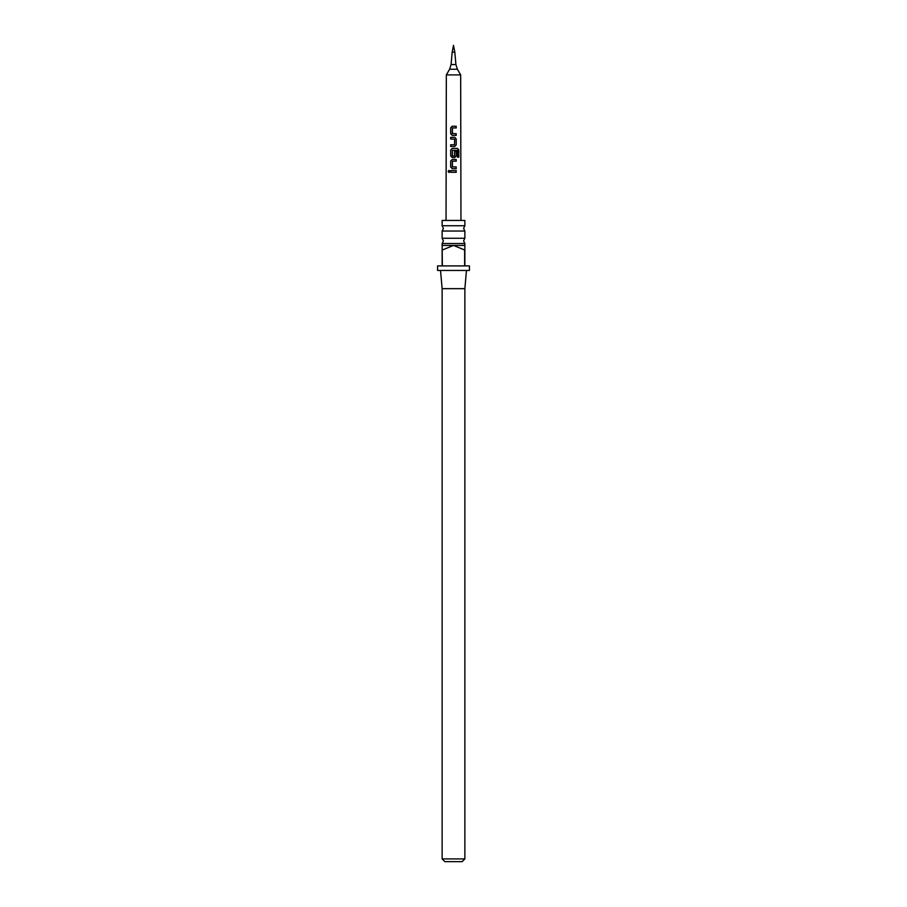 <?xml version="1.0" encoding="UTF-8"?>
<svg xmlns="http://www.w3.org/2000/svg" width="907" height="907" viewBox="0 0 907 907"><rect width="100%" height="100%" fill="white"/><g stroke="black" fill="none" stroke-linecap="round" stroke-linejoin="round"><path stroke-width="1.36" d="M448.16 171.434L448.976 170.38L449.883 171.434L448.976 172.5L448.16 171.434M449.044 172.489L448.319 171.434L449.056 170.38M453.5 238.258L464.872 238.258L463.613 240.899L464.872 243.541L442.128 243.541L443.387 240.899L442.128 238.258L453.5 238.258M453.5 225.752L464.872 225.752L463.613 228.394L464.872 231.036L442.128 231.036L443.387 228.394L442.128 225.752L453.5 225.752M454.736 146.48L450.677 146.48L450.666 144.78L454.509 144.78L454.611 139.156L450.688 139.043L450.688 137.331L454.724 137.331L456.21 138.93L456.21 144.893L454.736 146.48M452.174 52.175L453.5 45.35L454.826 52.175L452.174 52.175L451.096 64.544L455.904 64.544L457.389 69.238L449.611 69.238L446.335 74.907L446.04 220.435M457.389 69.238L460.665 74.907L446.335 74.907M453.5 126.243L456.21 126.254L456.21 127.955L452.48 127.955L452.355 133.578L456.21 133.692L456.21 135.404L452.242 135.404L450.688 133.805L450.688 127.842L452.242 126.243L453.5 126.243M453.5 148.419L457.525 148.419L458.806 150.018L458.806 157.172L457.423 157.172L457.423 150.426L452.48 150.313L452.355 155.936L454.498 156.049L454.611 151.084L456.221 151.095L456.221 155.981L454.724 157.569L452.242 157.569L450.711 155.981L450.688 150.006L452.242 148.419L453.5 148.419M453.5 159.496L456.221 159.507L456.221 161.208L452.468 161.208L452.355 166.831L456.221 166.945L456.221 168.657L452.242 168.645L450.7 167.058L450.677 161.095L452.23 159.496L453.5 159.496M453.5 170.584L456.221 170.584L456.21 172.296L450.688 172.285L450.7 170.584L453.5 170.584M456.13 135.404L456.13 133.692L453.5 133.658M452.355 155.936L453.5 156.049M453.5 265.91L464.645 265.91L464.645 249.992L453.5 245.446L442.128 245.446L442.355 265.91L453.5 265.91M464.872 243.541L464.872 265.91L469.418 265.91L469.418 270.456L437.582 270.456L437.582 265.91L442.128 265.91L442.128 249.992M466.459 270.456L464.872 288.653L442.128 288.653L442.128 858.918L464.872 858.918L462.139 861.65L444.861 861.65L442.128 858.918M464.872 225.752L464.872 220.435L442.128 220.435L442.128 225.752M464.872 245.446L453.5 245.446L442.355 249.992M456.13 168.657L456.13 166.945L453.5 166.899M450.779 172.285L450.7 170.584M450.779 170.584L456.221 170.584M456.13 170.584L456.13 172.296M452.276 168.657L450.7 167.058M450.79 167.058L450.756 161.095L452.23 159.496L456.221 159.507M456.13 159.507L456.13 161.208M452.276 157.569L450.802 155.981L450.768 150.006L452.242 148.419L457.4 148.419L458.806 150.018M458.636 150.018L458.647 157.172M454.577 151.095L456.13 151.095L456.221 155.981M456.13 155.981L454.69 157.569M452.4 155.936L454.464 156.049M450.768 139.043L450.779 137.331L454.69 137.331L456.13 138.93L456.21 144.893M456.13 144.893L454.69 146.48M453.273 139.066L452.242 139.032M450.756 146.48L450.756 144.78L454.509 144.78M452.276 135.404L450.688 133.805M450.779 133.805L450.779 127.842L452.287 126.243L456.21 126.254M456.13 126.254L456.13 127.955M451.096 64.544L449.611 69.238M454.826 52.175L455.904 64.544M460.665 74.907L460.96 220.435M464.872 231.036L464.872 238.258M464.872 288.653L464.872 858.918M442.128 231.036L442.128 238.258M442.128 243.541L442.128 245.446M442.128 288.653L440.541 270.456"/></g></svg>
